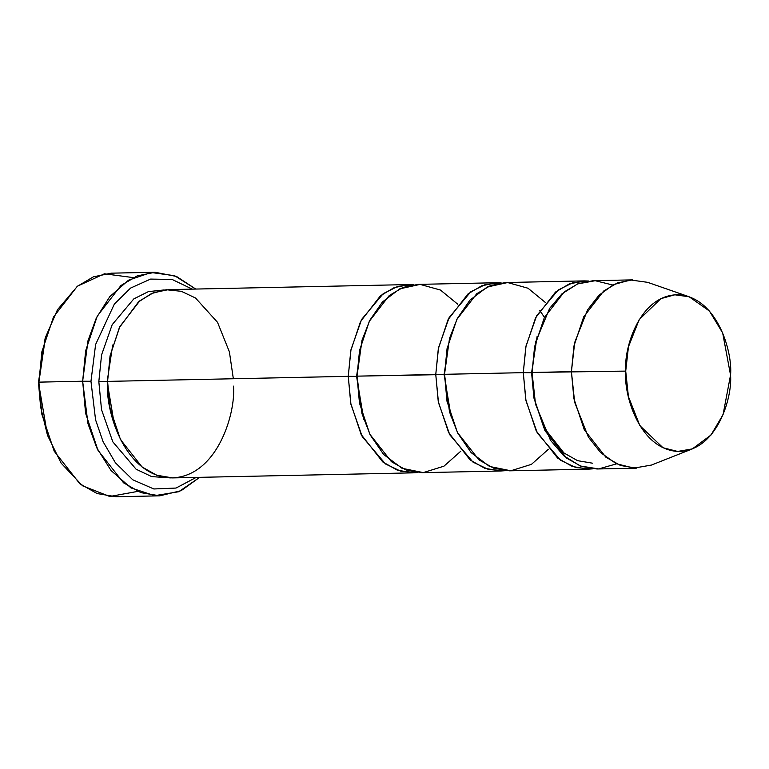<?xml version="1.0" encoding="UTF-8"?>
<svg xmlns="http://www.w3.org/2000/svg" width="769" height="769" viewBox="0 0 769 769"><rect width="100%" height="100%" fill="white"/><g stroke="black" fill="none" stroke-linecap="round" stroke-linejoin="round"><path stroke-width="1.15" d="M45.458 337.38L38.892 382.145L45.458 337.38L57.502 309.686L77.573 286.116L104.421 273.793L133.287 277.609M90.963 381.28L95.616 344.474L114.331 304.101L130.576 288.077L150.57 279.089L172.083 279.435L192.25 289.125L172.083 279.435L150.57 279.089L130.576 288.077L114.331 304.101L95.616 344.474L90.963 381.28L95.567 419.826L103.094 441.704L115.427 462.803L132.749 479.779L153.829 488.969L176.024 488.055L196.201 477.405L176.024 488.055L153.829 488.969L132.749 479.779L115.427 462.803L103.094 441.704L95.567 419.826L90.963 381.28L82.648 381.222L90.963 381.28M195.739 289.057L174.611 275.706L151.089 272.495L128.5 280.204L109.784 296.642L96.327 317.991L88.022 340.629L82.648 381.222L85.667 350.712L97.25 316.107L120.935 285.52L137.142 275.917L155.069 272.255L176.524 276.465L195.739 289.057M348.251 376.329L350.799 350.635L360.546 321.5L380.492 295.738L394.132 287.654L409.233 284.568L413.616 284.703L397.794 286.385L383.222 293.662L361.603 319.443L350.991 349.635L348.251 376.329L356.556 376.387L362.132 339.783L356.556 376.387L348.251 376.329L350.943 404.379L362.237 436.609L385.529 463.986L401.043 471.339L417.557 472.522L413.193 472.848L397.304 470.157L382.693 461.89L361.142 434.485L350.741 403.35L348.251 376.329L107.583 381.395L348.251 376.329M409.233 284.568L168.565 289.625L153.464 292.71L139.823 300.804L119.877 326.556L110.121 355.691L107.583 381.395L110.025 356.21L119.349 327.642L138.439 301.957L151.589 293.498L166.277 289.74L181.34 291.307L195.518 298.007L217.531 322.326L229.393 351.837L233.343 378.752M98.826 381.578L107.141 381.635L112.716 345.021L107.141 381.635L98.826 381.578L101.518 409.617L112.822 441.848L136.103 469.225L151.628 476.578L168.142 477.77L151.628 476.578L136.103 469.225L112.822 441.848L101.518 409.617L98.826 381.578L101.575 354.884L112.187 324.681L133.796 298.901L148.379 291.624L164.191 289.942L148.379 291.624L133.796 298.901L112.187 324.681L101.575 354.884L98.826 381.578M114.398 424.901L107.141 381.635L114.398 424.901M233.497 386.134C235.891 413.76 216.656 478.356 170.045 477.885C123.453 474.838 104.911 408.829 107.583 381.395L110.073 408.416L120.473 439.541L142.025 466.946L156.636 475.213L172.516 477.905L413.193 472.848M155.069 272.255L111.303 273.168L93.376 276.84L77.169 286.443L53.494 317.03L41.911 351.625L38.892 382.145L82.648 381.222L38.892 382.145L41.843 414.231L54.195 451.192L79.793 483.739L97.144 493.554L116.004 496.745L159.76 495.832L140.9 492.641L123.559 482.826L97.961 450.269L85.609 413.309L82.648 381.222L87.993 423.738L96.75 447.798L111.072 470.561L130.98 487.921L154.684 495.678L178.783 491.718L199.7 477.328L181.148 490.66L159.76 495.832M363.814 419.663L356.556 376.387L363.814 419.663M460.891 451.124L443.953 466.177L423.286 472.608L402.033 468.292L383.654 454.479L370.225 434.956L361.997 413.76L356.999 376.147L444.078 374.551L449.654 337.937L444.078 374.551L435.763 374.493L438.455 402.533L449.759 434.764L473.041 462.15L488.555 469.503L505.079 470.686L500.706 471.003L484.826 468.311L470.215 460.054L448.654 432.639L438.253 401.514L435.763 374.493L438.311 348.799L448.058 319.664L468.004 293.902L481.654 285.818L496.745 282.732L501.128 282.867L485.316 284.549L470.734 291.816L449.125 317.607L438.513 347.799L435.763 374.493L356.999 376.147L359.488 403.167L369.889 434.302L391.45 461.708L406.061 469.974L421.941 472.666L500.706 471.003M689.149 296.767L647.613 282.329L630.407 279.964L613.662 284.588L599.07 295.152L587.66 309.686L574.703 342.426L571.415 371.648L573.962 345.944L583.709 316.809L603.655 291.047L617.305 282.963L632.397 279.878L593.014 280.704L577.923 283.79L564.273 291.884L544.327 317.635L534.58 346.771L532.033 372.475L625.716 371.119L628.456 346.8L639.241 319.539L660.888 298.641L674.836 294.796L689.149 296.767L709.412 311.022L722.668 332.929L730.55 375.07C732.78 352.231 717.333 297.267 678.546 294.738C639.741 294.344 623.726 348.126 625.716 371.119C623.486 393.959 638.933 448.923 677.72 451.451C716.525 451.845 732.54 398.073 730.55 375.07L723.071 414.616L710.989 435.023L692.35 448.894L677.662 451.451L663.013 447.741L639.875 425.67L628.417 396.621L625.716 371.119L571.415 371.648L574.654 402.274L588.42 437.167L600.656 452.633L616.219 463.678L633.81 468.129L651.449 465.062L692.35 448.894M523.285 372.657L531.59 372.715L537.166 336.101L531.59 372.715L523.285 372.657L525.977 400.697L537.271 432.928L560.563 460.304L576.077 467.658L592.591 468.85L588.218 469.167L572.338 466.475L557.727 458.218L536.176 430.803L525.775 399.678L523.285 372.657L525.823 346.963L535.58 317.818L555.516 292.066L569.166 283.982L584.267 280.887L588.641 281.021L572.828 282.704L558.256 289.98L536.637 315.761L526.025 345.963L523.285 372.657L444.52 374.311L523.285 372.657M592.476 463.188L577.586 460.669L563.888 452.922L543.683 427.228L533.926 398.044L531.59 372.715M616.565 463.842L598.667 468.917L580.287 465.995L563.687 455.7L550.469 440.243L535.532 404.254L532.033 372.475L535.58 342.147L549.652 308.35L561.995 293.816L577.615 283.915L595.216 280.714L612.806 285.02M451.326 417.827L444.078 374.551L451.326 417.827M548.403 449.279L531.466 464.341L510.799 470.772L489.545 466.456L471.166 452.643L457.738 433.11L449.509 411.924L444.52 374.311L447.01 401.331L457.411 432.457L478.962 459.872L493.573 468.129L509.453 470.82L588.218 469.167M496.745 282.732L417.98 284.386L402.889 287.471L389.239 295.556L369.303 321.317L359.546 350.453L356.999 376.147L362.007 340.244L369.802 320.317L382.414 301.986L399.745 288.846L420.105 284.395L440.474 290.057L457.805 304.264M584.267 280.887L505.502 282.54L490.401 285.635L476.751 293.72L456.815 319.481L447.058 348.617L444.52 374.311L449.519 338.398L457.324 318.472L469.926 300.141L487.258 287.01L507.627 282.55L527.995 288.221L545.317 302.428M636.357 468.158L620.477 465.466L605.866 457.199L584.305 429.794L573.905 398.659L571.415 371.648L532.033 372.475L534.522 399.496L544.923 430.621L566.484 458.026L581.095 466.293L596.975 468.984L636.357 468.158M137.786 491.391L109.765 496.495L82.514 485.777L61.116 463.121L47.515 435.36L40.603 406.878L38.45 382.385L45.063 338.696M38.45 382.385L47.515 435.36M539.732 310.378L544.462 317.386"/></g></svg>
